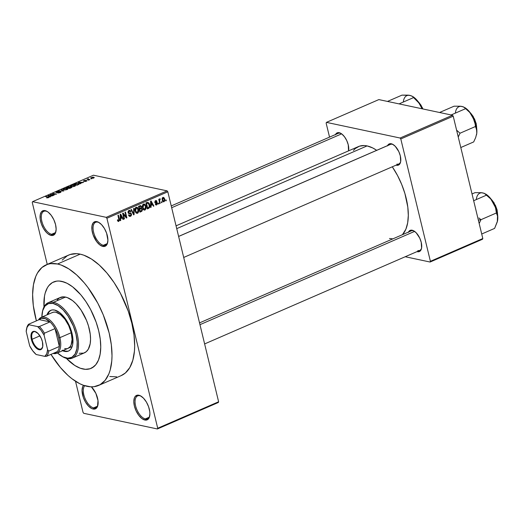 <?xml version="1.0" encoding="UTF-8"?>
<svg xmlns="http://www.w3.org/2000/svg" width="524" height="524" viewBox="0 0 524 524"><rect width="100%" height="100%" fill="white"/><g stroke="black" fill="none" stroke-linecap="round" stroke-linejoin="round"><path stroke-width="0.79" d="M93.606 407.888A12.438 6.15 -113.5 0 0 97.988 404.724A12.438 6.15 66.5 0 1 95.761 407.724A12.438 6.15 66.5 0 1 93.606 407.888L97.353 406.257L93.606 407.888A12.438 6.15 66.5 0 1 84.881 398.089A12.438 6.15 66.5 0 1 84.731 385.723A12.438 6.15 -113.5 0 0 84.881 398.089A12.438 6.15 -113.5 0 0 93.606 407.888L93.095 409.021L93.606 407.888M91.405 386.843A13.329 6.589 66.5 0 1 97.903 405.183A13.329 6.589 66.5 0 1 93.095 409.021L95.722 408.687L97.497 406.513L98.001 400.598L95.846 393.347L91.405 386.843M51.601 234.287A12.438 6.15 -113.5 0 0 55.989 231.117A12.438 6.15 66.5 0 1 53.762 234.117A12.438 6.15 66.5 0 1 51.601 234.287L55.354 232.656L51.601 234.287A12.438 6.15 66.5 0 1 42.405 223.204A12.438 6.15 66.5 0 1 43.846 211.303A12.438 6.15 66.5 0 1 46.001 211.139L45.097 210.622A13.329 6.589 66.5 0 1 47.167 211.473A13.329 6.589 66.5 0 1 55.904 231.575A13.329 6.589 66.5 0 1 51.097 235.42L51.601 234.287L51.097 235.42L53.723 235.086L55.498 232.911L56.14 229.23L55.564 224.606L53.848 219.739L51.254 215.371L48.182 212.168L46.61 211.165L43.695 210.55L41.455 211.827L40.224 214.807L40.184 219.045L41.357 223.879L43.551 228.588L46.44 232.446L48.011 233.868L51.097 235.42A13.329 6.589 66.5 0 1 40.63 221.429A13.329 6.589 66.5 0 1 45.097 210.622L46.001 211.139A12.438 6.15 66.5 0 1 47.56 211.722A12.438 6.15 -113.5 0 0 46.001 211.139A12.438 6.15 -113.5 0 0 41.835 221.233A12.438 6.15 -113.5 0 0 51.601 234.287M103.372 245.291A12.438 6.15 -113.5 0 0 107.754 242.121A12.438 6.15 66.5 0 1 105.527 245.121A12.438 6.15 66.5 0 1 103.372 245.291L107.119 243.66L103.372 245.291A12.438 6.15 66.5 0 1 94.176 234.208A12.438 6.15 66.5 0 1 95.61 222.307A12.438 6.15 66.5 0 1 97.772 222.143L96.861 221.626A13.329 6.589 66.5 0 1 98.931 222.477A13.329 6.589 66.5 0 1 107.669 242.579A13.329 6.589 66.5 0 1 102.861 246.424L103.372 245.291L102.861 246.424L105.488 246.09L107.263 243.915L107.905 240.234L106.601 233.16L104.4 228.451L101.518 224.593L98.374 222.169L95.46 221.554L93.22 222.831L91.988 225.811L91.955 230.049L93.121 234.883L96.704 241.669L99.776 244.872L102.861 246.424A13.329 6.589 66.5 0 1 92.394 232.433A13.329 6.589 66.5 0 1 96.861 221.626L97.772 222.143A12.438 6.15 66.5 0 1 99.324 222.726A12.438 6.15 -113.5 0 0 97.772 222.143A12.438 6.15 -113.5 0 0 93.6 232.237A12.438 6.15 -113.5 0 0 103.372 245.291M145.371 418.892A12.438 6.15 -113.5 0 0 149.753 415.729A12.438 6.15 66.5 0 1 147.526 418.728A12.438 6.15 66.5 0 1 145.371 418.892L149.124 417.261L145.371 418.892A12.438 6.15 66.5 0 1 136.175 407.81A12.438 6.15 66.5 0 1 137.609 395.915A12.438 6.15 66.5 0 1 139.77 395.744L138.86 395.227A13.329 6.589 66.5 0 1 140.93 396.079A13.329 6.589 66.5 0 1 149.668 416.187A13.329 6.589 66.5 0 1 144.86 420.025L145.371 418.892L144.86 420.025L147.493 419.691L149.261 417.517L149.91 413.842L149.772 411.602L148.6 406.762L146.406 402.059L143.517 398.201L140.373 395.777L137.465 395.155L135.218 396.432L134.458 397.736L133.817 401.417L134.393 406.041L136.109 410.908L138.703 415.277L141.775 418.48L144.86 420.025A13.329 6.589 66.5 0 1 134.393 406.041A13.329 6.589 66.5 0 1 138.86 395.227L139.77 395.744A12.438 6.15 66.5 0 1 141.323 396.327A12.438 6.15 -113.5 0 0 139.77 395.744A12.438 6.15 -113.5 0 0 135.598 405.838A12.438 6.15 -113.5 0 0 145.371 418.892M417.87 250.583A10.663 5.273 -113.5 0 0 421.617 247.924A10.663 5.273 66.5 0 1 419.724 250.439A10.663 5.273 66.5 0 1 417.87 250.583M199.533 322.889L411.222 230.881A10.663 5.273 66.5 0 1 413.076 230.743A10.663 5.273 66.5 0 1 414.353 231.215A10.663 5.273 -113.5 0 0 413.076 230.743L412.165 230.219A11.548 5.712 66.5 0 1 413.96 230.966A11.548 5.712 66.5 0 1 421.532 248.389A11.548 5.712 66.5 0 1 417.366 251.717L419.645 251.422L420.523 250.668L421.591 248.081L421.237 242.343L419.75 238.125L416.2 232.8L413.475 230.698L412.165 230.219L409.886 230.514L408.353 232.401M348.46 150.905A10.663 5.273 -113.5 0 0 348.63 150.388A10.663 5.273 66.5 0 1 348.46 150.905M171.237 205.925L338.235 133.345A10.663 5.273 66.5 0 1 340.089 133.201A10.663 5.273 66.5 0 1 341.366 133.679A10.663 5.273 -113.5 0 0 340.089 133.201L339.179 132.683A11.548 5.712 66.5 0 1 340.973 133.423A11.548 5.712 66.5 0 1 348.545 150.847A11.548 5.712 66.5 0 1 348.539 150.873L348.25 144.807L346.764 140.589L344.517 136.803L341.851 134.026L339.179 132.683L336.899 132.978L335.367 134.858M396.95 164.11A10.663 5.273 -113.5 0 0 400.696 161.458A10.663 5.273 66.5 0 1 398.803 163.966L183.701 257.454M178.612 236.416L390.301 144.414A10.663 5.273 66.5 0 1 392.155 144.27A10.663 5.273 66.5 0 1 393.432 144.742A10.663 5.273 -113.5 0 0 392.155 144.27L391.245 143.753A11.548 5.712 66.5 0 1 393.039 144.493A11.548 5.712 66.5 0 1 400.611 161.916A11.548 5.712 66.5 0 1 396.445 165.243L398.725 164.955L399.602 164.195L400.67 161.615L400.316 155.87L398.829 151.659L395.279 146.327L392.555 144.224L390.033 143.687L388.965 144.041L387.433 145.927M121.149 375.636L125.393 372.964L129.788 367.579L132.841 360.185L134.439 351.067L134.675 345.964L133.993 334.934L131.812 323.151L128.216 311.066L120.487 293.388L114.062 282.567L106.903 273.004L99.291 265.065L91.51 259.053L83.86 255.208L80.179 254.147A65.749 32.508 -113.5 0 0 68.775 255.024L46.112 264.875A65.749 32.508 66.5 0 1 57.516 263.998L80.179 254.147L76.642 253.675L70.124 254.507L67.21 255.81L62.212 260.107M87.115 386.345A65.749 32.508 66.5 0 1 50.959 354.381L60.391 367.494L68.002 375.433L71.893 378.695L79.641 383.647L83.434 385.284L90.652 386.823L94.019 386.699L100.084 384.688L105.082 380.391L108.828 373.966L110.178 370.036L111.776 360.918L112.012 355.816L111.33 344.785L109.149 333.002L103.267 314.904L97.824 303.239L87.894 287.453L84.24 282.849L76.628 274.91L68.847 268.904L61.197 265.059L57.516 263.998A65.749 32.508 66.5 0 1 106.123 322.574A65.749 32.508 66.5 0 1 98.519 385.468A65.749 32.508 66.5 0 1 87.115 386.345M98.519 385.468L121.182 375.623A65.749 32.508 -113.5 0 0 128.786 312.723A65.749 32.508 -113.5 0 0 80.179 254.147L57.516 263.998L50.612 263.644L47.461 264.358L41.9 267.528L37.505 272.919L35.802 276.377L33.464 284.676L32.619 294.527L33.3 305.558L36.392 320.858A65.749 32.508 66.5 0 1 46.112 264.875M353.471 150.414L355.252 148.58L359.464 146.176L364.396 145.548L367.075 145.908A49.754 24.602 -113.5 0 1 376.704 150.323L372.728 147.951L367.075 145.908L176.732 228.634L367.075 145.908A49.754 24.602 -113.5 0 0 358.442 146.569L176.051 225.837M61.714 281.362A47.088 23.285 66.5 0 1 96.527 323.308A47.088 23.285 66.5 0 1 91.084 368.359A47.088 23.285 66.5 0 1 82.916 368.988A47.088 23.285 66.5 0 1 66.319 358.324L66.319 358.324A47.088 23.285 66.5 0 0 82.916 368.988L80.277 368.228L74.801 365.47L66.469 358.488L74.801 365.47L80.277 368.228L85.451 369.328L82.916 368.988A47.088 23.285 66.5 0 0 91.084 368.359A47.088 23.285 66.5 0 0 96.527 323.308A47.088 23.285 66.5 0 0 61.714 281.362L67.065 283.294L72.62 286.838L80.86 294.861L85.982 301.713L90.587 309.468L96.121 322.122L98.695 330.782L100.254 339.218L100.746 347.124L100.136 354.178L98.466 360.119L95.787 364.717L94.097 366.459L90.115 368.726L85.451 369.328L90.115 368.726L92.204 367.796L95.787 364.717L98.466 360.119L100.136 354.178L100.746 347.124L100.254 339.218L98.695 330.782L96.121 322.122L90.587 309.468L85.982 301.713L80.86 294.861L72.62 286.838L67.065 283.294L64.354 282.122L59.179 281.021L61.714 281.362A47.088 23.285 66.5 0 0 53.546 281.991A47.088 23.285 66.5 0 1 61.714 281.362M83.047 412.375L75.522 381.269L83.047 412.375L83.742 413.312L157.41 428.966L218.318 402.498L157.41 428.966L83.742 413.312L83.047 412.375M47.245 264.384L32.246 202.402L32.547 201.674L106.215 217.336L167.123 190.867L93.455 175.206L32.547 201.674L106.215 217.336L106.909 218.272L167.818 191.797L218.619 401.777L157.711 428.246L106.909 218.272L157.711 428.246L157.41 428.966L157.711 428.246L218.619 401.777L218.318 402.498L218.619 401.777L167.818 191.797L167.123 190.867L167.818 191.797L106.909 218.272L106.215 217.336L167.123 190.867L93.455 175.206L32.547 201.674L32.246 202.402L47.245 264.384M163.94 201.792L164.667 200.967L164.733 199.402L164.241 197.967L163.2 197.345L162.054 198.622L162.748 201.471L163.94 201.792L162.826 201.55L163.94 201.792L164.654 199.022L162.885 197.43L162.158 200.155L163.94 201.792L163.37 201.858M160.22 203.325L159.578 200.476L160.22 199.5L159.84 198.773L159.362 199.788L159.198 199.113L158.752 199.31L159.768 203.522L160.22 203.325L159.696 203.214L160.22 203.325L159.565 200.247L160.2 198.845L159.722 198.806L159.362 199.788L159.198 199.113L158.752 199.31L159.768 203.522L160.22 203.325M156.584 204.321L155.707 203.79L155.274 204.059L156.702 204.936L157.495 203.928L157.089 202.395L155.366 202.041L155.785 201.177L156.964 201.334L156.257 200.509L155.084 201.019L154.901 202.225L155.451 202.965L156.827 203.07L157.056 203.685L156.519 204.347L155.707 203.79L155.373 204.301L155.975 204.976L156.702 204.936L155.621 204.707L156.702 204.936L157.462 203.102L156.833 202.264L155.333 201.943L155.785 201.177L156.964 201.334L155.628 200.587L154.901 202.225L155.582 203.004L157.036 203.404L156.584 204.321L155.32 204.183M148.659 208.349L149.681 207.294L149.766 205.185L149.085 203.194L147.755 202.402L145.941 203.135L147.342 208.919L148.659 208.349L147.126 208.021L148.659 208.349C149.844 207.497 150.178 206.273 149.661 204.681L147.945 202.382L145.941 203.135L147.342 208.919L148.659 208.349M141.336 211.532L142.102 210.949L142.358 209.574L141.336 208.08L141.441 206.377L140.445 205.605L138.539 206.351L139.934 212.141L141.336 211.532L139.705 211.185L141.336 211.532L142.292 209.233L141.336 208.08L141.526 206.659L140.661 205.618L138.539 206.351L139.934 212.141L141.336 211.532M134.098 214.676L134.118 208.27L133.646 208.48L133.692 214.106L131.393 209.456L130.921 209.659L133.659 214.866L134.098 214.676L133.489 214.545L134.098 214.676L134.118 208.27L133.646 208.48L133.692 214.106L131.393 209.456L130.921 209.659L133.659 214.866L134.098 214.676M124.483 218.855L123.363 214.224L126.382 218.03L126.867 217.82L125.465 212.03L125.013 212.227L126.14 216.864L123.114 213.052L122.636 213.261L124.031 219.052L124.483 218.855L123.959 218.744L124.483 218.855L123.363 214.224L126.382 218.03L126.867 217.82L125.465 212.03L125.013 212.227L126.14 216.864L123.114 213.052L122.636 213.261L124.031 219.052L124.483 218.855M118.64 220.728L117.802 219.766L117.369 220.034L118.358 221.495L119.485 220.375L118.385 215.109L117.933 215.305L118.994 220.283L118.391 220.761L117.802 219.766L117.369 220.034L117.979 221.311L118.784 221.416L119.334 219.039L118.385 215.109L117.933 215.305L119.02 220.08L118.64 220.728L117.533 220.578M120.71 220.493L120.677 218.6L122.236 217.918L123.048 219.477L123.52 219.274L120.677 214.113L120.206 214.316L120.232 220.702L120.71 220.493L120.232 220.394L120.71 220.493L120.677 218.6L122.236 217.918L123.048 219.477L123.52 219.274L120.677 214.113L120.206 214.316L120.232 220.702L120.71 220.493M129.159 211.087L130.325 211.827L130.758 211.558L130.162 211.434L130.758 211.558L129.736 210.321L128.983 210.419L128.085 212.561L128.963 213.609L129.664 213.635L128.55 213.399L130.515 213.628L131.052 214.237L130.378 215.626L128.97 214.748L128.537 215.017L129.697 216.432L130.502 216.32L131.249 215.718L131.557 214.368L130.843 213.058L129.015 212.993L128.583 212.541L128.852 211.283L129.756 211.041L130.325 211.827L130.758 211.558L130.515 210.949L129.566 210.301L128.491 210.746L128.02 211.925L128.301 213.098L128.904 213.596L130.692 213.694L131.072 214.342L130.266 215.672L129.494 215.574L128.97 214.748L128.537 215.017L129.539 216.386L130.502 216.32L129.009 216.006L130.502 216.32L131.498 214.034L130.483 212.954L128.825 212.914L128.544 212.384L129.159 211.087L129.677 211.015L128.478 210.759M136.057 212.901L136.96 213.36L137.95 213.026L138.762 211.034L138.008 208.08L137.019 207.255L136.03 207.36L135.002 208.978L135.742 212.528L136.803 213.34L137.57 213.248L138.65 211.801L138.591 209.528L136.902 207.222L136.142 207.308C134.976 208.244 134.642 209.515 135.133 211.113L136.057 212.901M143.465 209.685L145.168 209.934L146.163 207.818L145.41 204.858L144.598 204.105L143.543 204.091L142.41 205.762L143.15 209.312L144.211 210.124L144.978 210.032L146.052 208.585L146 206.312L144.31 204.006L143.543 204.091C142.377 205.028 142.043 206.292 142.541 207.897L143.465 209.685M151.095 207.288L151.069 205.388L152.628 204.714L153.434 206.273L153.905 206.063L151.069 200.902L150.598 201.111L150.624 207.491L151.095 207.288L150.624 207.19L151.095 207.288L151.069 205.388L152.628 204.714L153.434 206.273L153.905 206.063L151.069 200.902L150.598 201.111L150.624 207.491L151.095 207.288M158.929 203.882L158.733 203.057L158.281 203.253L158.477 204.078L158.929 203.882L158.405 203.771L158.929 203.882L158.733 203.057L158.281 203.253L158.477 204.078L158.929 203.882M162.021 202.539L161.818 201.714L161.372 201.91L161.569 202.736L162.021 202.539L161.497 202.428L162.021 202.539L161.818 201.714L161.372 201.91L161.569 202.736L162.021 202.539M166.272 200.692L166.069 199.867L165.617 200.063L165.82 200.888L166.272 200.692L165.748 200.581L166.272 200.692L166.069 199.867L165.617 200.063L165.82 200.888L166.272 200.692M91.255 178.736L91.752 178.848L91.255 178.736M88.635 179.352L89.951 179.627L89.499 179.824L86.964 179.287L88.471 178.691L88.143 179.143L88.635 179.352L88.202 179.201L88.471 178.691L86.964 179.287L89.499 179.824L89.951 179.627L88.635 179.352M88.163 180.079L88.661 180.191L88.163 180.079M86.729 180.525L86.846 180.97L85.661 181.428L84.547 181.481L86.342 180.734L83.303 181.134L84.999 180.308L85.582 180.328L83.919 181.016L86.729 180.525L83.919 181.016L85.582 180.328L83.814 180.623L83.519 181.219L86.342 180.734L84.547 181.481L87.036 180.701M80.179 183.203L80.827 183.59L80.355 183.8L78.24 182.463L78.718 182.254L83.637 182.372L80.179 183.203L83.637 182.372L78.718 182.254L78.24 182.463L80.355 183.8L80.827 183.59L80.179 183.203L80.316 183.773L80.179 183.203M75.495 185.594L74.69 185.136L74.788 185.529L74.69 185.136L71.166 185.509L70.399 186.217L72.895 186.714L74.736 186.269L72.41 186.747L70.714 186.492L70.648 185.791L72.718 185.09L75.246 185.313L75.469 185.745L74.736 186.269L75.489 185.568M67.334 189.485L64.57 189.963L62.991 189.393L63.987 188.633L66.266 188.247L68.015 188.66L67.334 189.485L68.087 188.817L67.288 188.352L63.758 188.725L62.998 189.433L65.493 189.937L67.334 189.485M48.542 197.653L48.398 196.965L48.562 197.646L48.398 196.965L45.581 196.657L48.378 197.293L48.208 197.777L46.59 197.869L48.405 197.319L45.581 196.657L46.033 196.461L48.896 197.122L48.542 197.653L49.027 197.247M49.787 196.408L50.442 196.801L49.963 197.004L47.854 195.668L48.326 195.465L53.252 195.576L49.787 196.408L53.252 195.576L48.326 195.465L47.854 195.668L49.963 197.004L50.442 196.801L49.787 196.408L49.924 196.978L49.787 196.408M51.424 194.568L54.214 195.157L50.278 194.614L55.459 194.175L52.662 193.579L53.114 193.382L56.599 194.122L51.424 194.568L56.599 194.122L53.114 193.382L52.662 193.579L55.459 194.175L50.278 194.614L54.214 195.157L51.424 194.568M60.653 191.738L60.751 192.308L58.799 192.97L57.594 192.956L59.782 192.504L60.398 192.138L60.136 191.922L55.989 192.485L57.915 191.463L59.002 191.47L56.867 191.987L56.54 192.282L56.952 192.432L60.653 191.738L57.234 192.419L56.736 192.406L57.024 191.915L59.002 191.47L56.605 191.836L56.278 192.596L60.208 191.935L59.893 192.459L57.594 192.956L60.26 192.563L60.653 191.738L60.784 192.282L60.653 191.738L61.013 191.954M61.76 189.623L63.83 190.978L58.57 191.011L63.175 190.998L61.288 189.826L61.76 189.623L61.288 189.826L63.175 190.998L58.57 191.011L63.83 190.978L61.76 189.623L61.904 190.219L61.76 189.623M71.415 187.022L71.677 187.513L69.666 188.444L66.181 187.703L68.723 186.747L71.415 187.022L69.699 186.741L66.181 187.703L69.666 188.444L71.068 187.834L71.415 187.022L71.552 187.592L71.415 187.022L71.827 187.258M78.338 183.538L79.176 184.166L77.074 185.227L73.589 184.487L76.046 183.538L78.338 183.538L75.626 183.642L73.589 184.487L77.074 185.227L79.216 183.989L78.338 183.538M93.613 177.197L94.261 177.603L93.167 178.212L90.514 178.009L92.958 177.119L90.508 177.983L93.698 178.029L94.261 177.518L93.613 177.197L93.803 177.983L93.613 177.197M43.983 306.94A47.088 23.285 66.5 0 1 53.546 281.991A47.088 23.285 66.5 0 0 43.983 306.94M482.814 238.531L430.401 261.312L400.801 138.958L453.214 116.184L482.814 238.531L482.512 239.252L430.106 262.033L482.512 239.252L482.814 238.531L453.214 116.184L452.513 115.247L378.845 99.593L326.439 122.367L400.107 138.028L452.513 115.247L453.214 116.184L400.801 138.958L430.401 261.312L430.106 262.033L405.222 256.74L430.106 262.033L430.401 261.312L482.814 238.531M329.537 137.124L326.138 123.088L326.439 122.367L400.107 138.028L400.801 138.958L400.107 138.028L452.513 115.247L378.845 99.593L326.439 122.367L326.138 123.088L329.537 137.124M396.079 165.152L396.445 165.243A11.548 5.712 66.5 0 1 396.079 165.152M416.999 251.625L417.366 251.717A11.548 5.712 66.5 0 1 416.999 251.625M389.47 238.492L392.843 238.872M402.452 234.693L405.904 229.126L407.672 222.844L408.307 215.39L407.796 207.046L404.914 193.559L401.692 184.428L397.578 175.606L392.299 166.796A49.754 24.602 -113.5 0 1 402.452 234.693M83.539 385.323L82.694 386.732L82.052 390.413L83.355 397.487L85.556 402.196L88.438 406.054L91.582 408.478L93.095 409.021A13.329 6.589 66.5 0 1 83.775 398.587A13.329 6.589 66.5 0 1 83.539 385.323M109.778 376.501L116.682 376.848M43.99 307.09L44.494 296.171L45.195 293.04L47.383 287.748L48.843 285.626L52.426 282.547L56.769 281.106L59.179 281.021L56.769 281.106L52.426 282.547L48.843 285.626L47.383 287.748L45.195 293.04L44.494 296.171L43.99 307.09M387.583 145.593A11.548 5.712 66.5 0 1 391.245 143.753L392.155 144.27A10.663 5.273 -113.5 0 0 389.902 144.631M335.517 134.53A11.548 5.712 66.5 0 1 339.179 132.683L340.089 133.201M408.497 232.067A11.548 5.712 66.5 0 1 412.165 230.219L413.076 230.743M48.47 196.061L48.326 195.465L48.47 196.061M49.531 196.258L48.942 195.858L49.079 196.448L48.49 195.629L48.614 196.146L48.49 195.629L50.789 195.714L49.531 196.258L49.669 196.814L49.531 196.258L50.789 195.714L48.49 195.629L49.531 196.258M50.841 194.732L50.763 194.404L50.841 194.732M60.208 191.935L59.893 192.459M55.924 192.393L56.278 192.596M56.736 192.406L57.024 191.915M67.38 188.745L67.288 188.352L67.38 188.745M64.308 189.681L63.594 189.334L64.17 188.81L65.847 188.463L67.485 188.882L66.974 189.629L64.373 189.95L67.485 188.968L66.614 188.509L64.793 188.607L63.62 189.19L64.308 189.681M69.843 187.33L69.699 186.741L69.843 187.33M69.941 187.107L69.699 186.741M69.306 186.95L67.039 187.592L68.081 187.815L67.039 187.592L69.306 186.95L69.43 187.494L68.159 188.123L69.371 187.232M70.963 187.219L68.487 187.9L69.712 188.162L68.565 188.208L69.378 187.513L70.963 187.219L71.153 187.795L69.771 188.398L70.963 187.219L71.087 187.533M71.709 186.459L70.995 186.118L71.572 185.594L73.249 185.247L74.886 185.66L74.382 186.406L71.775 186.727L73.976 186.315L74.88 185.627L72.194 185.391L71.028 185.974L71.709 186.459M78.554 183.989L76.55 183.655L74.447 184.376L77.113 184.939L77.984 184.828L78.554 183.989L77.172 185.182L74.519 184.684L75.954 183.76L77.88 183.728L78.718 184.5M78.862 182.85L78.718 182.254L78.862 182.85M79.923 183.046L79.327 182.653L79.471 183.236L78.875 182.418L79 182.942L78.875 182.418L81.174 182.503L79.923 183.046L80.054 183.61L79.923 183.046L81.174 182.503L78.875 182.418L79.923 183.046M86.342 180.734L86.126 181.081M87.908 178.848L88.071 179.522L87.822 179.175M91.137 177.741L91.576 178.101L91.425 177.551L93.187 177.4L93.396 178.147L91.13 177.747M91.556 178.094L93.233 177.996L93.672 177.662L93.187 177.4L93.344 177.944M93.187 177.4L91.425 177.551M118.81 218.927L119.334 219.039L118.81 218.927M117.893 221.226L118.784 221.416L117.893 221.226M117.979 221.311L118.784 221.416M122.871 219.137L123.52 219.274L122.871 219.137M121.083 217.676L122.236 217.918L121.083 217.676M120.225 218.501L120.677 218.6L120.225 218.501M120.664 217.853L120.677 215.986L120.212 215.888L120.677 215.986L120.625 214.801L120.206 214.716L121.922 217.309L120.219 217.761L120.664 217.853L120.625 214.801L121.922 217.309L120.664 217.853M125.321 216.694L126.14 216.864L125.321 216.694M126.081 217.65L126.867 217.82L126.081 217.65M122.839 214.113L123.363 214.224L122.839 214.113M130.378 215.626L129.788 215.698M128.033 212.279L128.544 212.384L128.033 212.279M128.144 212.77L128.825 212.914L128.144 212.77M129.631 212.993L128.825 212.914M130.915 213.91L131.498 214.034L130.915 213.91M128.786 215.75L129.258 215.292M132.762 213.157L133.293 213.268L132.762 213.157M133.207 214.002L133.692 214.106L133.207 214.002M138.061 209.417L138.591 209.528L138.061 209.417M137.406 212.574L136.201 212.246L135.441 210.117L135.631 208.676L136.305 207.982L135.5 207.812L136.869 207.923L138.139 209.711L137.406 212.574L135.068 210.818L135.585 210.923L136.305 207.982L137.629 208.487L138.146 211.709L138.65 211.801L138.146 211.696L137.406 212.574L135.644 212.384M136.096 212.934L137.57 213.248L136.096 212.934M135.775 212.724L136.273 212.266M136.286 208.146L135.768 207.334M140.917 206.528L141.526 206.659L140.917 206.528M140.825 207.976L139.567 208.559L139.148 206.829L138.624 206.718L139.934 206.489L138.781 206.246L140.615 206.318L141.1 206.947L140.877 207.93L139.043 208.447L139.567 208.559L139.148 206.829L140.386 206.332L141.1 206.947L140.818 207.976M141.729 209.115L142.292 209.233L141.729 209.115M140.249 208.604L139.974 208.048M140.222 211.264L139.731 209.24L139.207 209.128L140.622 208.853L139.063 208.519L141.27 208.716L141.847 209.436L141.631 210.576L139.698 211.152L140.222 211.264L139.731 209.24L141.198 208.703L141.781 209.22L141.722 210.465L140.222 211.264M145.462 206.201L146 206.312L145.462 206.201M144.807 209.358L143.609 209.03L142.849 206.901L142.954 205.65L143.714 204.766L142.901 204.596L144.277 204.707L145.541 206.489L144.807 209.358L142.476 207.596L142.993 207.707L143.714 204.766L145.037 205.264L145.626 206.882L145.548 208.493L146.052 208.585L145.554 208.48L144.807 209.358L143.052 209.168M143.497 209.718L144.978 210.032L143.497 209.718M143.176 209.508L143.674 209.043M143.687 204.93L143.17 204.111M149.13 204.57L149.661 204.681L149.13 204.57M147.257 203.063L146.871 202.461M147.63 208.048L146.556 203.613L146.032 203.502L147.355 203.266L146.196 203.024L148.023 203.102L146.674 202.814L148.659 203.535L149.366 206.358L148.436 207.694L147.1 207.936L147.63 208.048L146.556 203.613L148.023 203.102L149.288 205.231L149.104 207.216L147.63 208.048M153.257 205.925L153.905 206.063L153.257 205.925M151.475 204.465L152.628 204.714L151.475 204.465M150.617 205.29L151.069 205.388L150.617 205.29M151.056 204.648L151.069 202.781L150.604 202.683L151.069 202.781L151.01 201.596L150.598 201.504L152.314 204.105L150.611 204.55L151.056 204.648L151.01 201.596L152.314 204.105L151.056 204.648M156.113 205.022L156.702 204.936M156.643 203.03L155.124 202.709M156.329 203.03L156.827 203.07M156.224 200.502L155.628 200.587M156.244 201.183L156.964 201.334L156.244 201.183M155.785 201.177L156.532 201.602M154.849 201.845L155.333 201.943L154.849 201.845M154.875 202.087L155.595 202.238M156.132 202.244L155.562 202.231M155.268 202.172L155.471 202.677L157.462 203.102L155.49 202.781M155.497 202.814L155.196 202.067M158.838 199.677L159.362 199.788L158.838 199.677M160.2 198.845L159.722 198.806M159.414 199.33L160.22 199.5L159.414 199.33M159.394 199.467L159.872 199.572L159.394 199.467M158.942 200.116L159.565 200.247L158.942 200.116M159.165 201.033L159.689 201.144L159.165 201.033M163.455 197.365L162.885 197.43M164.117 198.904L164.654 199.022L164.117 198.904M163.016 198.039L163.829 198.314L164.307 199.775L164.091 200.947L163.357 201.19L162.604 199.958L162.604 198.511L163.016 198.039L164.215 199.258L163.802 201.183L162.093 199.847L162.604 199.958L163.016 198.039L162.342 197.895L163.364 198L162.414 197.797M163.802 201.183L162.447 201.006M136.305 207.982L135.631 207.661M143.714 204.766L143.032 204.445M148.023 203.102L146.098 202.69M51.07 310.201A22.211 10.984 -113.5 0 0 47.697 314.557L49.204 311.754L50.894 310.3M63.28 350.412A22.211 10.984 -113.5 0 0 65.277 351.073L64.563 351.381A22.211 10.984 66.5 0 1 62.572 350.72M68.454 351.067L68.421 351.087A22.211 10.984 66.5 0 0 70.989 329.832A22.211 10.984 66.5 0 0 54.568 310.044L52.236 309.926L50.186 310.608L48.496 312.062L46.99 314.865A22.211 10.984 66.5 0 1 50.71 310.346A22.211 10.984 66.5 0 1 54.568 310.044L59.71 312.632L64.832 317.97L69.148 325.247L72.011 333.356L72.744 337.338L72.692 344.392L71.899 347.196L70.635 349.37L68.945 350.818L66.895 351.499L64.563 351.381L62.042 350.471M72.319 358.108L84.357 352.875A30.209 14.934 -113.5 0 0 87.849 323.976A30.209 14.934 -113.5 0 0 65.513 297.069L53.474 302.296L52.97 303.435A29.318 14.495 66.5 0 1 75.993 334.207A29.318 14.495 66.5 0 1 66.168 357.997L67.072 358.514A30.209 14.934 -113.5 0 0 77.198 334.004A30.209 14.934 -113.5 0 0 53.474 302.296A30.209 14.934 66.5 0 1 75.81 329.21A30.209 14.934 66.5 0 1 72.319 358.108A30.209 14.934 66.5 0 1 67.072 358.514A30.209 14.934 66.5 0 1 61.996 356.34M52.485 312.481A19.545 9.668 66.5 0 1 55.878 312.219A19.545 9.668 66.5 0 1 70.327 329.635A19.545 9.668 66.5 0 1 68.068 348.329A19.545 9.668 66.5 0 1 64.675 348.591M57.26 299.807L59.559 297.829L63.889 296.846L67.21 297.553L72.508 300.579L76.065 303.802L81.082 310.123L86.539 320.459L88.49 326L90.239 334.188L90.554 339.251L90.167 343.777L88.307 349.181L86.29 351.656L83.735 353.117L79.117 353.281M65.513 297.069A30.209 14.934 -113.5 0 0 60.273 297.468L48.234 302.702A30.209 14.934 66.5 0 1 53.474 302.296L65.513 297.069M42.49 311.459A30.209 14.934 66.5 0 1 48.234 302.702M61.616 356.117L62.382 356.575A30.209 14.934 -113.5 0 0 67.072 358.514L66.168 357.997A29.318 14.495 66.5 0 1 61.616 356.117A29.318 14.495 66.5 0 1 57.45 352.947L62.834 356.792L67.747 358.206L71.952 357.257L75.089 354.014L76.89 348.774L77.198 341.976L75.993 334.207L73.367 326.138L68.074 316.103L63.208 309.972L58.02 305.623L52.97 303.435L48.483 303.593L44.953 306.088L42.68 310.706L41.868 317.092A29.318 14.495 66.5 0 1 42.392 311.885A29.318 14.495 66.5 0 1 52.97 303.435L53.474 302.296A30.209 14.934 -113.5 0 0 42.582 311.007L42.392 311.885M62.749 350.163L65.277 351.073L67.609 351.191M52.02 312.71L53.821 312.114L55.878 312.219L60.398 314.492L64.904 319.195L68.71 325.594L71.225 332.733L72.076 339.519L71.126 344.91L70.02 346.822L68.028 348.349M68.421 351.087A22.211 10.984 66.5 0 1 64.563 351.381L65.277 351.073A22.211 10.984 -113.5 0 0 68.768 350.916M171.669 207.72L341.622 133.856L171.669 207.72M414.608 231.392L199.965 324.677L414.608 231.392M390.734 144.27L178.625 236.455L390.734 144.27M36.451 332.164A9.327 4.611 -113.5 0 0 32.102 339.27L31.381 339.388A9.864 4.88 66.5 0 1 36.215 332.019A9.864 4.88 66.5 0 1 42.431 341.74L42.732 346.639L41.069 349.488L39.123 349.737L35.678 347.543L32.645 342.991L31.381 339.388L31.073 334.489L31.99 332.281L33.647 331.332L34.682 331.384L38.128 333.585L41.16 338.137L42.431 341.74A9.864 4.88 66.5 0 1 42.68 346.895A9.864 4.88 66.5 0 1 37.309 348.932A9.864 4.88 66.5 0 1 31.381 339.388L32.102 339.27A9.327 4.611 -113.5 0 0 37.604 348.218A9.327 4.611 -113.5 0 0 42.732 346.626A9.327 4.611 66.5 0 1 41.049 348.932A9.327 4.611 66.5 0 1 32.102 339.27L39.909 335.871L32.102 339.27A9.327 4.611 66.5 0 1 33.608 331.823A9.327 4.611 66.5 0 1 36.451 332.17M50.016 321.9A18.654 9.229 66.5 0 1 55.033 328.6A18.654 9.229 66.5 0 1 58.688 337.862L59.893 337.659A19.545 9.668 -113.5 0 0 49.564 319.817A19.545 9.668 -113.5 0 0 38.514 319.935A19.545 9.668 66.5 0 1 41.154 317.406A19.545 9.668 66.5 0 1 59.893 337.659L71.225 332.733L59.893 337.659A19.545 9.668 66.5 0 1 56.736 353.255A19.545 9.668 66.5 0 1 53.088 353.458A19.545 9.668 -113.5 0 0 59.893 337.659L58.688 337.862L57.188 333.14L55.033 328.6L59.356 346.482L59.428 342.421L58.688 337.862A18.654 9.229 66.5 0 1 59.356 346.482A18.654 9.229 66.5 0 1 57.221 351.663A18.654 9.229 66.5 0 1 53.821 353.137L56.219 352.469L57.221 351.663A18.654 9.229 -113.5 0 0 59.356 346.482L48.732 351.1L47.605 349.672L44.121 335.262L44.409 333.218L55.033 328.6L59.356 346.482L48.732 351.1A18.654 9.229 66.5 0 1 46.597 356.281L57.221 351.663L46.597 356.281A18.654 9.229 -113.5 0 0 48.732 351.1L47.605 349.672L44.121 335.262L41.114 330.369L37.643 326.603L28.964 324.762L28.63 324.232L39.248 319.614A18.654 9.229 66.5 0 1 50.016 321.9L45.483 318.736L41.396 318.317L39.248 319.614L50.016 321.9L39.398 326.518L37.643 326.603L28.964 324.762L27.038 327.376L26.2 331.45L29.685 345.866L32.691 350.759L36.163 354.519L44.841 356.366L46.597 356.281L44.841 356.366L46.774 353.752L47.605 349.672A17.77 8.784 66.5 0 1 44.841 356.366L36.163 354.519A17.77 8.784 66.5 0 1 29.685 345.866L26.2 331.45A17.77 8.784 66.5 0 1 26.495 329.151A17.77 8.784 66.5 0 1 28.964 324.762L28.63 324.232L39.248 319.614L50.016 321.9L39.398 326.518A18.654 9.229 66.5 0 1 44.409 333.218L55.033 328.6A18.654 9.229 -113.5 0 0 50.016 321.9M26.593 328.725A18.654 9.229 66.5 0 1 28.63 324.232A18.654 9.229 -113.5 0 0 26.685 328.273L26.495 329.151M44.409 333.218A18.654 9.229 -113.5 0 0 39.398 326.518L37.643 326.603A17.77 8.784 66.5 0 1 44.121 335.262L44.409 333.218M411.333 95.813L408.327 95.145L402.006 95.126L387.498 101.427L402.006 95.126L409.997 95.394L412.355 96.298L413.574 97.582L399.065 103.89L413.574 97.582L419.233 103.28L422.102 108.789L418.257 101.774L415.545 98.689L412.722 96.514M413.082 96.907L417.53 101.211L420.68 105.56A17.882 8.843 -113.5 0 1 422.259 108.822L420.68 105.56A17.882 8.843 -113.5 0 0 412.774 96.54L409.991 95.394A17.882 8.843 -113.5 0 0 403.329 101.872M422.704 108.913A13.329 6.589 -113.5 0 0 418.145 101.623L422.704 108.913M422.37 107.656L417.628 100.968L421.211 105.455M478.89 217.951L480.947 219.694L496.366 212.993L497.525 216.026L497.309 221.796L494.61 228.399L481.72 234.005L494.61 228.399L497.479 221.056A17.882 8.843 -113.5 0 0 497.695 219.739L497.721 215.934L497.021 211.703L493.667 203.096L495.573 207.949L496.366 212.993L480.947 219.694L478.89 217.951M478.36 220.126L480.947 219.694L478.36 220.126M495.357 205.192L497.099 209.928L497.427 213.661A13.329 6.589 -113.5 0 0 496.876 210.111L496.876 210.111A13.329 6.589 -113.5 0 0 491.126 199.166L496.876 210.111L490.615 198.504L494.198 202.998M484.32 193.356L481.314 192.681L474.993 192.662L472.026 193.952L474.993 192.662L481.314 192.681L484.327 193.323L490.51 198.753L493.667 203.096L489.907 197.672L485.709 194.05M479.172 223.493L480.947 219.694L479.172 223.493M473.663 200.725L486.56 195.124L473.663 200.725M497.4 221.39L497.695 219.739A17.882 8.843 -113.5 0 0 493.667 203.096L495.573 207.949L496.366 212.993L497.525 216.026L497.459 221.148M497.427 212.161L497.558 214.486M486.069 194.443L490.51 198.753L493.667 203.096A17.882 8.843 -113.5 0 0 485.755 194.083L482.977 192.937A17.882 8.843 -113.5 0 0 476.316 199.408M476.84 131.314L476.774 133.266A17.882 8.843 -113.5 0 0 476.1 125.229L475.445 126.52L476.604 129.552L476.774 133.266L475.707 137.491L473.689 141.925L460.799 147.532L473.689 141.925L475.707 137.491L476.774 133.266L476.545 127.384L475.491 123.042L472.746 116.629L474.652 121.483L476.84 131.314M475.956 123.644L476.506 127.188A13.329 6.589 -113.5 0 0 475.956 123.644L475.956 123.644A13.329 6.589 -113.5 0 0 470.211 112.693L475.956 123.644M476.087 123.395L474.436 118.725M458.251 137.019L460.026 133.22L475.445 126.52L460.026 133.22L456.587 130.142L460.026 133.22L458.251 137.019M463.399 106.883L460.393 106.215L454.072 106.195L439.564 112.496L454.072 106.195L460.393 106.215L463.413 106.857L465.639 108.651L451.131 114.959L465.639 108.651L469.596 112.28L472.746 116.629L468.987 111.199L464.788 107.584M476.48 134.917L476.774 133.266A17.882 8.843 -113.5 0 1 476.558 134.583L476.539 134.675M465.148 107.97L469.596 112.28L472.746 116.629A17.882 8.843 -113.5 0 0 464.834 107.61L462.057 106.464A17.882 8.843 -113.5 0 0 455.395 112.935M476.513 125.688L476.637 128.013M469.694 112.031L473.277 116.525M475.163 123.998L475.445 126.52L476.1 125.229A17.882 8.843 -113.5 0 0 472.746 116.629L475.163 123.998M421.027 249.869L204.622 343.927M48.411 197.332L48.49 197.672M60.417 192.053L60.509 192.446M56.54 192.288L56.625 192.636M63.594 189.334L63.718 189.845M67.485 188.882L67.603 189.361M69.515 187.055L69.6 187.422M71.218 187.356L71.31 187.723M70.995 186.118L71.12 186.623M74.886 185.66L75.004 186.138M88.143 179.136L88.242 179.555M91.097 177.865L91.209 178.311M93.665 177.636L93.757 178.003M129.769 215.692L128.688 215.462M130.515 213.628L128.524 213.203M129.009 212.993L128.157 212.809M140.609 206.318L139.266 206.03M141.27 208.716L139.279 208.29M156.761 203.05L154.77 202.624M156.119 201.131L155.156 200.928M42.791 346.371L42.68 346.895M52.518 312.461L41.154 317.406M72.142 346.561L56.736 353.255M36.68 332.295L36.215 332.019M417.183 100.431L423.025 108.979M490.169 197.967L497.099 209.928L497.649 215.174M476.729 128.708L476.178 123.454L469.249 111.494"/></g></svg>
